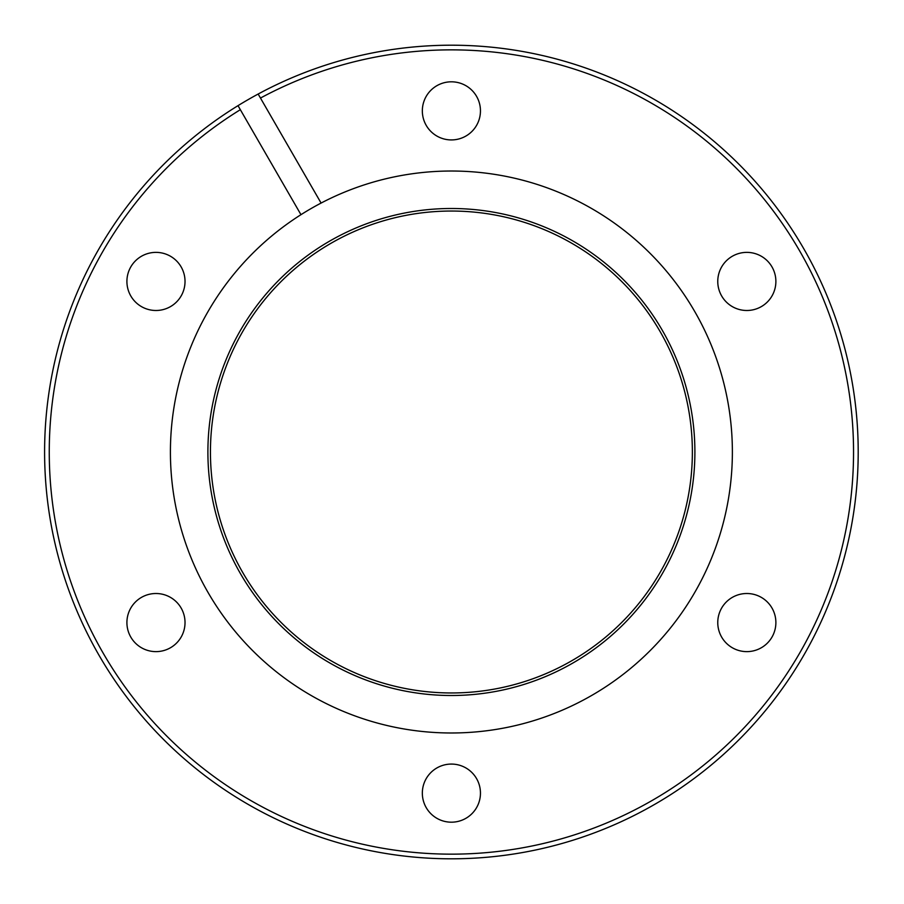<?xml version="1.0" encoding="UTF-8"?>
<svg xmlns="http://www.w3.org/2000/svg" width="904" height="904" viewBox="0 0 904 904"><rect width="100%" height="100%" fill="white"/><g stroke="black" fill="none" stroke-linecap="round" stroke-linejoin="round"><path stroke-width="0.68" stroke-dasharray="4.52 3.39" d="M746.828 593.51A29.052 29.052 0 0 0 717.765 622.562A29.052 29.052 0 0 0 746.828 651.626A29.052 29.052 0 0 0 775.881 622.562A29.052 29.052 0 0 0 746.828 593.51M746.828 252.374A29.052 29.052 0 0 0 717.765 281.438A29.052 29.052 0 0 0 746.828 310.49A29.052 29.052 0 0 0 775.881 281.438A29.052 29.052 0 0 0 746.828 252.374M451.401 81.812A29.052 29.052 0 0 0 422.337 110.864A29.052 29.052 0 0 0 451.401 139.928A29.052 29.052 0 0 0 480.453 110.864A29.052 29.052 0 0 0 451.401 81.812M155.974 252.374A29.052 29.052 0 0 0 126.91 281.438A29.052 29.052 0 0 0 155.974 310.49A29.052 29.052 0 0 0 185.026 281.438A29.052 29.052 0 0 0 155.974 252.374M155.974 593.51A29.052 29.052 0 0 0 126.91 622.562A29.052 29.052 0 0 0 155.974 651.626A29.052 29.052 0 0 0 185.026 622.562A29.052 29.052 0 0 0 155.974 593.51M451.401 764.072A29.052 29.052 0 0 0 422.337 793.136A29.052 29.052 0 0 0 451.401 822.188A29.052 29.052 0 0 0 480.453 793.136A29.052 29.052 0 0 0 451.401 764.072M451.401 695.504A243.504 243.504 0 0 0 694.894 452A243.504 243.504 0 0 0 451.401 208.496A243.504 243.504 0 0 0 207.897 452A243.504 243.504 0 0 0 451.401 695.504M451.401 732.986A280.986 280.986 0 0 0 732.376 452A280.986 280.986 0 0 0 451.401 171.014A280.986 280.986 0 0 0 170.415 452A280.986 280.986 0 0 0 451.401 732.986A280.986 280.986 0 0 0 732.376 452A280.986 280.986 0 0 0 451.401 171.014A280.986 280.986 0 0 0 170.415 452A280.986 280.986 0 0 0 451.401 732.986A280.986 280.986 0 0 0 732.376 452A280.986 280.986 0 0 0 300.964 214.677A280.986 280.986 0 0 0 451.401 732.986M451.401 211.039A240.961 240.961 0 0 0 210.44 452A240.961 240.961 0 0 0 451.401 692.961A240.961 240.961 0 0 0 692.362 452A240.961 240.961 0 0 0 451.401 211.039M260.476 98.061L321.089 203.061L260.476 98.061A402.156 402.156 0 0 1 853.545 452A402.156 402.156 0 0 1 64.489 561.689A402.156 402.156 0 0 1 240.34 109.689L238.012 105.655A406.8 406.8 0 0 0 451.401 858.8A406.8 406.8 0 0 0 858.201 452A406.8 406.8 0 0 0 238.012 105.655L240.34 109.689M238.012 105.655L300.964 214.677M321.089 203.061L258.148 94.039"/><path stroke-width="1.36" d="M746.828 593.51A29.052 29.052 0 0 0 717.765 622.562A29.052 29.052 0 0 0 746.828 651.626A29.052 29.052 0 0 0 775.881 622.562A29.052 29.052 0 0 0 746.828 593.51M746.828 252.374A29.052 29.052 0 0 0 717.765 281.438A29.052 29.052 0 0 0 746.828 310.49A29.052 29.052 0 0 0 775.881 281.438A29.052 29.052 0 0 0 746.828 252.374M451.401 81.812A29.052 29.052 0 0 0 422.337 110.864A29.052 29.052 0 0 0 451.401 139.928A29.052 29.052 0 0 0 480.453 110.864A29.052 29.052 0 0 0 451.401 81.812M155.974 252.374A29.052 29.052 0 0 0 126.91 281.438A29.052 29.052 0 0 0 155.974 310.49A29.052 29.052 0 0 0 185.026 281.438A29.052 29.052 0 0 0 155.974 252.374M155.974 593.51A29.052 29.052 0 0 0 126.91 622.562A29.052 29.052 0 0 0 155.974 651.626A29.052 29.052 0 0 0 185.026 622.562A29.052 29.052 0 0 0 155.974 593.51M451.401 764.072A29.052 29.052 0 0 0 422.337 793.136A29.052 29.052 0 0 0 451.401 822.188A29.052 29.052 0 0 0 480.453 793.136A29.052 29.052 0 0 0 451.401 764.072M240.34 109.689A402.156 402.156 0 0 0 451.401 854.156A402.156 402.156 0 0 0 853.545 452A402.156 402.156 0 0 0 260.476 98.061L258.148 94.039A406.8 406.8 0 0 1 858.201 452A406.8 406.8 0 0 1 60.003 562.887A406.8 406.8 0 0 1 238.012 105.655L300.964 214.677A280.986 280.986 0 0 0 451.401 732.986A280.986 280.986 0 0 0 732.376 452A280.986 280.986 0 0 0 321.089 203.061L260.476 98.061M451.401 208.496A243.504 243.504 0 0 0 207.897 452A243.504 243.504 0 0 0 451.401 695.504A243.504 243.504 0 0 0 694.894 452A243.504 243.504 0 0 0 451.401 208.496M451.401 211.039A240.961 240.961 0 0 0 210.44 452A240.961 240.961 0 0 0 451.401 692.961A240.961 240.961 0 0 0 692.362 452A240.961 240.961 0 0 0 451.401 211.039M300.964 214.677A280.986 280.986 0 0 1 321.089 203.061M258.148 94.039A406.8 406.8 0 0 0 238.012 105.655"/></g></svg>
